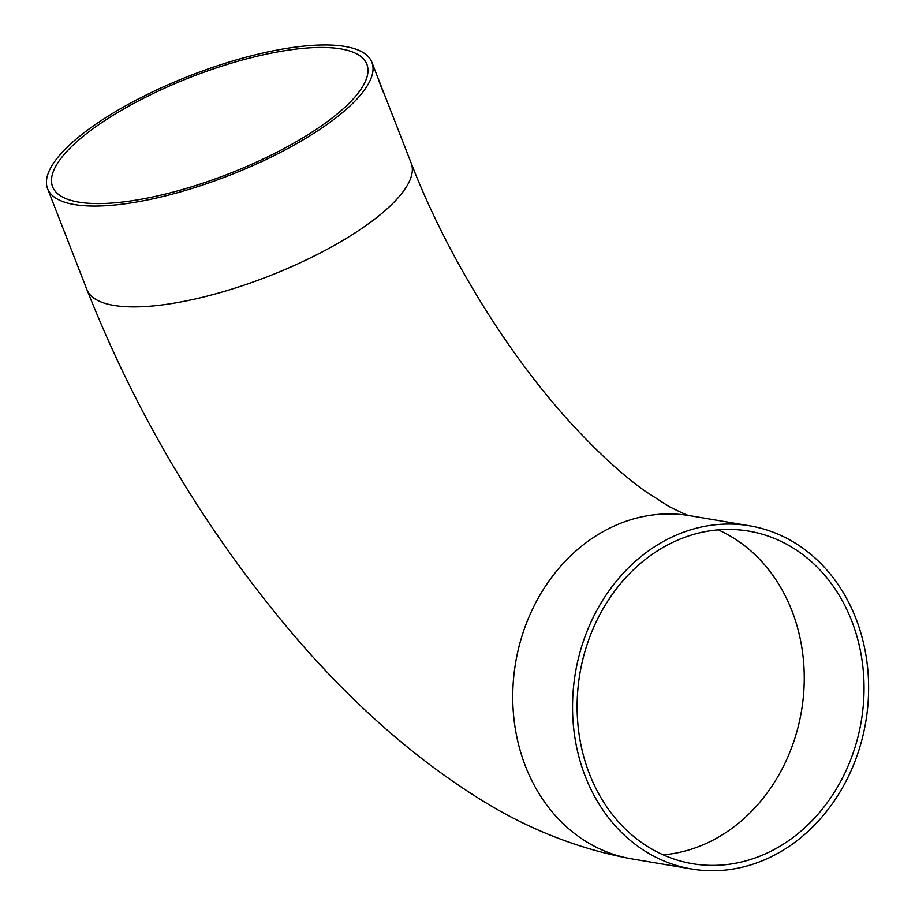 <?xml version="1.0" encoding="UTF-8"?>
<svg xmlns="http://www.w3.org/2000/svg" width="915" height="915" viewBox="0 0 915 915"><rect width="100%" height="100%" fill="white"/><g stroke="black" fill="none" stroke-linecap="round" stroke-linejoin="round"><path stroke-width="1.37" d="M855.857 618.334A174.033 147.235 99.6 0 0 749.614 525.793A174.033 147.235 99.6 0 0 575.409 672.834A174.033 147.235 99.6 0 0 691.546 868.987A174.033 147.235 99.6 0 0 836.173 798.074A174.033 147.235 99.6 0 0 855.857 618.334M345.012 46.459A174.033 53.585 158.7 0 1 371.879 62.3A174.033 53.585 158.7 0 1 229.196 175.451A174.033 53.585 158.7 0 1 47.591 188.742A174.033 53.585 158.7 0 1 152.656 91.866A174.033 53.585 158.7 0 1 345.012 46.459M371.879 62.3L377.952 77.889A174.033 53.585 158.7 0 1 377.975 77.924L378.547 79.708A174.033 53.585 158.7 0 1 378.741 80.531L383.191 91.98A174.033 53.585 158.7 0 0 383.008 91.168L382.436 89.373A174.033 53.585 158.7 0 0 382.39 89.27L411.19 163.133A174.033 53.585 158.7 0 1 268.507 276.273A174.033 53.585 158.7 0 1 86.902 289.563C136.518 414.998 204.388 528.904 290.512 631.304C347.94 699.209 409.074 753.891 473.89 795.318C523.677 827.435 576.301 848.617 631.75 858.876L691.546 868.987M381.875 87.954L378.558 79.422M589.477 774.01A168.657 142.683 99.6 0 0 692.449 863.691A168.657 142.683 99.6 0 0 861.267 721.203A168.657 142.683 99.6 0 0 748.722 531.1A168.657 142.683 99.6 0 0 608.567 599.828A168.657 142.683 99.6 0 0 589.477 774.01M340.838 48.907A168.657 51.938 158.7 0 1 366.869 64.256A168.657 51.938 158.7 0 1 228.601 173.907A168.657 51.938 158.7 0 1 52.601 186.786A168.657 51.938 158.7 0 1 154.418 92.907A168.657 51.938 158.7 0 1 340.838 48.907M378.478 79.731L379.828 82.773M381.704 87.646L383.008 91.168M380.915 85.678L381.2 86.296M379.782 82.785L380.297 84.111M749.614 525.793L689.819 515.683A174.033 147.235 99.6 0 0 515.614 662.712A174.033 147.235 99.6 0 0 631.75 858.876M663.192 854.827A168.657 142.683 99.6 0 0 801.471 711.081A168.657 142.683 99.6 0 0 718.172 529.842M689.967 515.705C689.487 516.323 682.521 513.269 669.082 506.544L645.258 491.264C621.857 474.622 596.26 451.026 568.478 420.477C506.292 351.909 446.051 253.672 411.19 163.133M47.591 188.742L86.902 289.563M379.222 81.126L381.178 86.159"/></g></svg>
